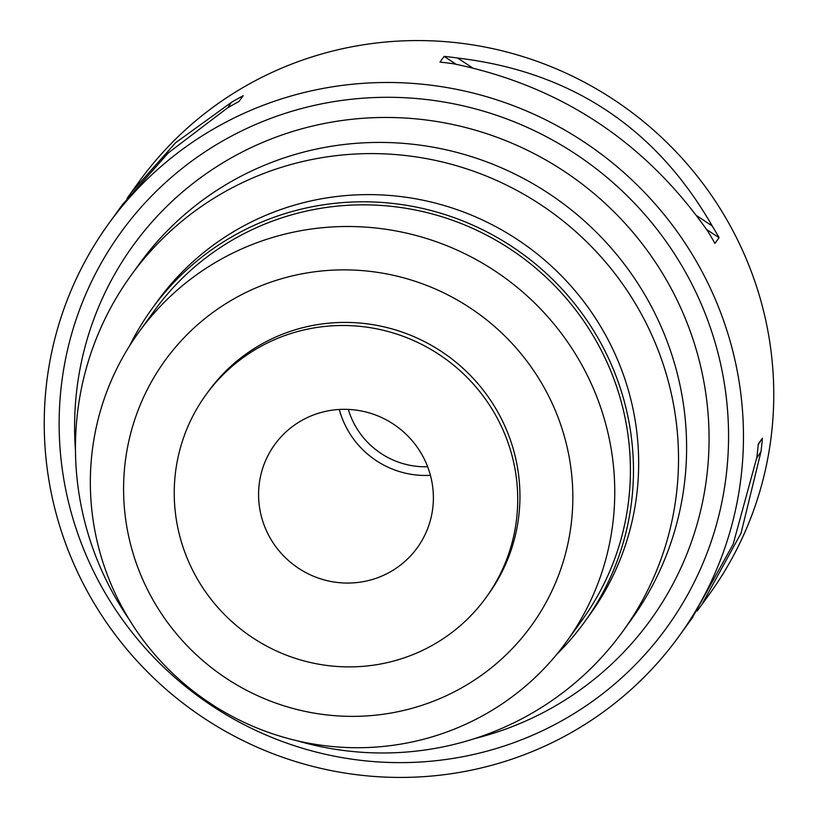 <?xml version="1.0" encoding="UTF-8"?>
<svg xmlns="http://www.w3.org/2000/svg" width="818" height="818" viewBox="0 0 818 818"><rect width="100%" height="100%" fill="white"/><g stroke="black" fill="none" stroke-linecap="round" stroke-linejoin="round"><path stroke-width="1.23" d="M702.273 604.042L709.39 594.205A351.944 345.114 -144.1 0 0 715.944 202.066A351.944 345.114 -144.1 0 0 350.431 47.076A351.944 345.114 -144.1 0 0 138.907 181.882L131.872 191.617M320.135 88.998A351.944 345.114 35.9 0 1 685.648 243.989A351.944 345.114 35.9 0 1 679.093 636.118A351.944 345.114 35.9 0 1 467.569 770.924A351.944 345.114 35.9 0 1 102.056 615.934A351.944 345.114 35.9 0 1 108.61 223.795A351.944 345.114 35.9 0 1 320.135 88.998M712.202 225.942A351.944 345.114 35.9 0 1 719.073 237.711L714.932 243.437A351.944 345.114 -144.1 0 0 708.061 231.668C645.249 141.729 560.391 85.757 453.489 63.763A351.944 345.114 -144.1 0 0 439.982 62.096L444.113 56.37A351.944 345.114 35.9 0 1 457.63 58.037C570.719 71.473 655.576 127.434 712.202 225.942L696.701 215.707M697.14 611.005L701.619 604.952L741.036 533.234L760.996 451.608A351.944 345.114 35.9 0 0 762.427 438.203L758.286 443.939A351.944 345.114 -144.1 0 1 756.855 457.334L733.184 544.093L692.192 617.999M126.913 198.61L131.146 192.629L175.604 142.741L231.433 102.342A351.944 345.114 35.9 0 1 243.161 95.726L239.02 101.463A351.944 345.114 -144.1 0 0 227.302 108.068L168.211 152.976L122.434 204.664L108.61 223.795M121.78 205.584L122.434 204.664M464.43 756.394A336.944 330.411 -144.1 0 0 721.036 365.871A336.944 330.411 -144.1 0 0 323.274 103.528A336.944 330.411 -144.1 0 0 66.657 494.052A336.944 330.411 -144.1 0 0 464.43 756.394M474.685 738.582A319.347 313.151 -144.1 0 0 700.096 364.02A319.347 313.151 -144.1 0 0 324.94 123.365A319.347 313.151 35.9 0 0 75.45 450.033M622.999 631.107L631.087 619.932A303.55 297.67 -144.1 0 0 636.741 281.719A303.55 297.67 -144.1 0 0 321.484 148.038A303.55 297.67 -144.1 0 0 139.05 264.306L130.972 275.482A303.55 297.67 35.9 0 1 313.406 159.213A303.55 297.67 35.9 0 1 628.664 292.895A303.55 297.67 35.9 0 1 622.999 631.107A303.55 297.67 35.9 0 1 440.565 747.376A303.55 297.67 35.9 0 1 297.036 740.74M129.142 619.39A303.55 297.67 35.9 0 1 130.972 275.482M584.625 621.874L589.819 614.686A267.036 261.862 -144.1 0 0 594.798 317.159A267.036 261.862 -144.1 0 0 317.456 199.551A267.036 261.862 -144.1 0 0 156.974 301.842L151.78 309.03A267.036 261.862 35.9 0 1 312.261 206.739A267.036 261.862 35.9 0 1 589.604 324.347A267.036 261.862 35.9 0 1 584.625 621.874A267.036 261.862 35.9 0 1 556.659 654.451M129.622 345.799A267.036 261.862 35.9 0 1 151.78 309.03M566.475 641.731L582.13 620.075A263.958 258.836 -144.1 0 0 587.048 325.973A263.958 258.836 -144.1 0 0 312.905 209.725A263.958 258.836 -144.1 0 0 154.275 310.83L138.62 332.486A263.958 258.836 35.9 0 1 297.261 231.382A263.958 258.836 35.9 0 1 571.393 347.63A263.958 258.836 35.9 0 1 566.475 641.731A263.958 258.836 35.9 0 1 407.834 742.836A263.958 258.836 35.9 0 1 133.692 626.588A263.958 258.836 35.9 0 1 138.62 332.486M395.564 712.192A226.126 221.739 35.9 0 1 128.63 536.127A226.126 221.739 35.9 0 1 300.84 274.05A226.126 221.739 35.9 0 1 567.784 450.104A226.126 221.739 35.9 0 1 395.564 712.192M486.107 597.467L488.326 594.389A172.895 169.541 -144.1 0 0 491.546 401.761A172.895 169.541 -144.1 0 0 311.985 325.615A172.895 169.541 -144.1 0 0 208.079 391.842L205.86 394.91A172.895 169.541 35.9 0 1 309.766 328.693A172.895 169.541 35.9 0 1 489.328 404.828A172.895 169.541 35.9 0 1 486.107 597.467A172.895 169.541 35.9 0 1 382.2 663.695A172.895 169.541 35.9 0 1 202.639 587.549A172.895 169.541 35.9 0 1 205.86 394.91M364.409 581.434A87.986 86.279 -144.1 0 0 417.292 547.733A87.986 86.279 -144.1 0 0 418.928 449.695A87.986 86.279 -144.1 0 0 327.548 410.953A87.986 86.279 -144.1 0 0 274.674 444.655A87.986 86.279 -144.1 0 0 273.028 542.682A87.986 86.279 -144.1 0 0 364.409 581.434M430.421 475.319A87.986 86.279 35.9 0 1 339.306 409.47M348.325 409.409A79.182 77.649 -144.1 0 0 427.65 466.741M227.915 107.71L231.433 102.342M457.63 58.037L472.548 67.874M444.113 56.37L456.096 64.264M706.558 229.459L719.073 237.711M760.996 451.608L756.742 458.08M762.427 438.203L758.225 444.593M692.918 616.987L679.093 636.118"/></g></svg>

